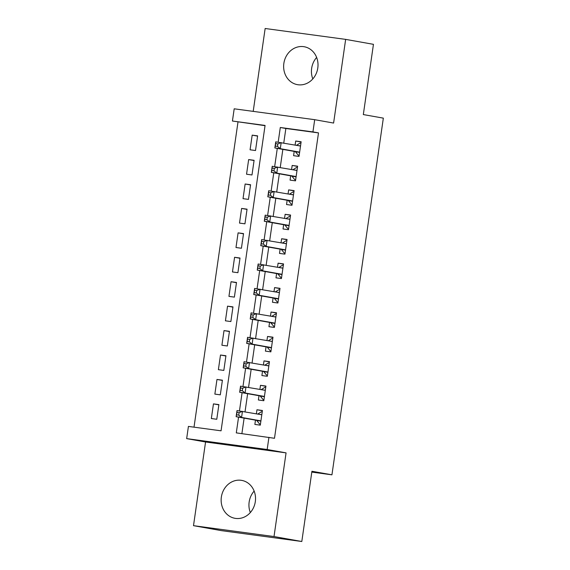 <?xml version="1.0" encoding="UTF-8"?>
<svg xmlns="http://www.w3.org/2000/svg" width="570" height="570" viewBox="0 0 570 570"><rect width="100%" height="100%" fill="white"/><g stroke="black" fill="none" stroke-linecap="round" stroke-linejoin="round"><path stroke-width="0.85" d="M312.809 78.909A19.259 17.121 100.1 0 1 311.647 68.357A19.259 17.121 100.1 0 1 316.635 57.442M283.853 63.405A19.259 17.121 -79.9 0 0 297.447 84.659A19.259 17.121 -79.9 0 0 317.796 67.994A19.259 17.121 -79.9 0 0 304.202 46.74A19.259 17.121 -79.9 0 0 283.853 63.405M250.323 512.558A19.259 17.121 100.1 0 1 249.154 502.006A19.259 17.121 100.1 0 1 254.142 491.091M221.36 497.054A19.259 17.121 -79.9 0 0 234.954 518.308A19.259 17.121 -79.9 0 0 255.31 501.643A19.259 17.121 -79.9 0 0 241.716 480.389A19.259 17.121 -79.9 0 0 221.36 497.054M265.036 125.671L232.432 121.025L234.192 108.806L314.697 119.686L312.937 131.905L280.298 127.495L278.181 142.179M311.804 472.103L331.94 474.824L383.339 118.14L363.325 114.57L373.45 44.332L345.655 39.38L265.15 28.5L253.201 111.378M331.94 474.824L311.925 471.262L301.808 541.5L221.295 530.62L193.501 525.668L274.013 536.548L286.069 452.872L267.173 449.502L186.661 438.622L188.421 426.41L221.06 430.82L265.071 125.436L232.432 121.025M286.069 452.872L205.563 441.992L193.501 525.668M205.563 441.992L186.661 438.622M237.989 122.016L194.014 427.165M301.808 541.5L274.013 536.548M294.198 151.406L293.586 155.681L299.022 156.415L301.138 141.759L295.695 141.025L295.118 145.072M290.679 175.838L290.066 180.113L295.502 180.847L297.618 166.191L292.175 165.45L291.591 169.497M287.159 200.269L286.546 204.544L291.983 205.278L294.099 190.615L288.655 189.881L288.071 193.928M283.639 224.694L283.026 228.976L288.463 229.71L290.579 215.047L285.135 214.313L284.551 218.36M280.119 249.126L279.5 253.401L284.943 254.142L287.052 239.478L281.616 238.744L281.031 242.792M276.6 273.557L275.98 277.832L281.423 278.566L283.532 263.91L278.096 263.176L277.512 267.223M273.08 297.989L272.46 302.264L277.904 302.998L280.012 288.342L274.576 287.608L273.992 291.655M269.56 322.421L268.94 326.695L274.384 327.429L276.493 312.773L271.056 312.039L270.472 316.086M266.04 346.852L265.421 351.127L270.864 351.861L272.973 337.205L267.537 336.471L266.952 340.518M262.514 371.284L261.901 375.559L267.337 376.293L269.453 361.637L264.01 360.895L263.433 364.95M258.994 395.715L258.381 399.99L263.817 400.724L265.934 386.068L260.49 385.327L259.906 389.374M218.859 404.843L213.451 403.881L211.342 418.537L216.778 419.271L218.894 404.615L213.451 403.881M222.378 380.411L216.978 379.449L214.862 394.105L220.305 394.839L222.414 380.183L216.978 379.449M225.898 355.979L220.497 355.017L218.381 369.674L223.825 370.415L225.934 355.751L220.497 355.017M229.425 331.548L224.017 330.586L221.901 345.242L227.344 345.983L229.454 331.32L224.017 330.586M232.945 307.116L227.537 306.154L225.421 320.817L230.864 321.551L232.973 306.888L227.537 306.154M236.465 282.692L231.057 281.722L228.941 296.386L234.384 297.12L236.493 282.464L231.057 281.722M239.984 258.26L234.576 257.291L232.467 271.954L237.904 272.688L240.02 258.032L234.576 257.291M243.504 233.828L238.096 232.866L235.987 247.522L241.423 248.256L243.54 233.6L238.096 232.866M247.024 209.397L241.616 208.435L239.507 223.091L244.943 223.825L247.059 209.169L241.616 208.435M250.543 184.965L245.136 184.003L243.027 198.659L248.463 199.393L250.579 184.737L245.136 184.003M254.063 160.533L248.655 159.572L246.546 174.228L251.99 174.962L254.099 160.305L248.655 159.572M255.51 150.537L257.619 135.874L252.182 135.14L250.066 149.796L255.51 150.537M238.559 417.133L236.293 432.879L274.491 438.28L318.495 132.895L285.855 128.485L283.76 143.049M282.848 149.383L280.24 167.473M279.329 173.814L276.721 191.905M275.809 198.246L273.201 216.336M272.282 222.678L269.674 240.768M268.762 247.102L266.154 265.2M265.242 271.534L262.635 289.631M261.723 295.965L259.115 314.063M258.203 320.397L255.595 338.495M254.683 344.829L252.075 362.926M251.163 369.26L248.556 387.351M247.644 393.692L245.036 411.782M244.124 418.124L241.887 433.635M255.474 420.147L254.861 424.422L260.298 425.156L262.414 410.493L256.97 409.759L256.386 413.806M314.697 119.686L333.6 123.056L345.655 39.38M318.495 132.895L312.937 131.905M268.933 437.29L267.173 449.502M277.291 148.392L274.662 166.611M273.771 172.824L271.142 191.043M270.244 197.256L267.622 215.474M266.724 221.687L264.102 239.906M263.205 246.112L260.583 264.338M259.685 270.543L257.063 288.769M256.165 294.975L253.536 313.194M252.645 319.407L250.016 337.625M249.126 343.838L246.496 362.057M245.606 368.27L242.977 386.489M242.086 392.702L239.457 410.92M285.855 128.485L280.298 127.495M262.378 410.721L256.97 409.759M257.583 136.102L252.182 135.14M265.898 386.296L260.49 385.327M269.418 361.865L264.01 360.895M272.937 337.433L267.537 336.471M276.457 313.001L271.056 312.039M279.984 288.57L274.576 287.608M283.504 264.138L278.096 263.176M287.024 239.706L281.616 238.744M290.543 215.275L285.135 214.313M294.063 190.843L288.655 189.881M297.583 166.419L292.175 165.45M301.103 141.987L295.695 141.025M260.44 424.158L259.592 424.009L260.447 424.123M257.754 414.048L261.352 411.797L262.207 411.911M259.592 424.009L256.757 420.553A2.465 1.126 97.7 0 0 256.365 420.304L236.13 416.699L237.013 410.592L261.794 414.775M239.108 412.68L242.45 411.326L241.573 417.432L236.13 416.699L236.586 414.825L238.759 415.124L239.108 412.68L236.935 412.388L236.586 414.825M260.918 420.881L241.573 417.432L238.759 415.124M237.013 410.592L236.935 412.388M263.96 399.727L263.112 399.577L263.967 399.691M261.274 389.616L264.872 387.365L265.727 387.479M263.112 399.577L260.276 396.122A2.465 1.126 97.7 0 0 259.884 395.872L239.649 392.267L240.533 386.161L265.314 390.343M242.628 388.248L245.969 386.895L245.093 393.001L239.649 392.267L240.105 390.4L242.279 390.692L242.628 388.248L240.455 387.956L240.105 390.4M264.437 396.449L245.093 393.001L242.279 390.692M240.533 386.161L240.455 387.956M267.48 375.302L266.632 375.146L267.487 375.267M264.793 365.192L268.392 362.933L269.247 363.047M266.632 375.146L263.796 371.69A2.465 1.126 97.7 0 0 263.404 371.441L243.169 367.835L244.053 361.729L268.833 365.911M246.155 363.817L249.496 362.463L248.613 368.569L243.169 367.835L243.625 365.969L245.798 366.261L246.155 363.817L243.974 363.525L243.625 365.969M267.957 372.018L248.613 368.569L245.798 366.261M244.053 361.729L243.974 363.525M271.007 350.871L270.151 350.714L271.007 350.835M268.313 340.76L271.918 338.502L272.766 338.616M270.151 350.714L267.316 347.258A2.465 1.126 97.7 0 0 266.924 347.009L246.696 343.404L247.572 337.298L272.36 341.48M249.674 339.385L253.016 338.031L252.132 344.137L246.696 343.404L247.145 341.537L249.318 341.829L249.674 339.385L247.494 339.093L247.145 341.537M271.477 347.586L252.132 344.137L249.318 341.829M247.572 337.298L247.494 339.093M274.526 326.439L273.678 326.289L274.526 326.403M271.833 316.329L275.438 314.07L276.286 314.184M273.678 326.289L270.836 322.827A2.465 1.126 97.7 0 0 270.444 322.577L250.216 318.972L251.092 312.866L275.88 317.048M253.194 314.954L256.536 313.6L255.652 319.706L250.216 318.972L250.665 317.105L252.838 317.397L253.194 314.954L251.014 314.661L250.665 317.105M274.996 323.154L255.652 319.706L252.838 317.397M251.092 312.866L251.014 314.661M278.046 302.007L277.198 301.858L278.053 301.972M275.353 291.897L278.958 289.638L279.813 289.752M277.198 301.858L274.355 298.402A2.465 1.126 97.7 0 0 273.971 298.146L253.736 294.54L254.612 288.434L279.4 292.617M256.714 290.522L260.055 289.168L259.172 295.281L253.736 294.54L254.184 292.674L256.358 292.966L256.714 290.522L254.541 290.23L254.184 292.674M278.516 298.723L259.172 295.281L256.358 292.966M254.612 288.434L254.541 290.23M281.566 277.576L280.718 277.426L281.573 277.54M278.873 267.465L282.478 265.207L283.333 265.328M280.718 277.426L277.875 273.971A2.465 1.126 97.7 0 0 277.49 273.714L257.255 270.109L258.132 264.003L282.919 268.185M260.233 266.097L263.575 264.737L262.692 270.85L257.255 270.109L257.704 268.242L259.884 268.534L260.233 266.097L258.06 265.798L257.704 268.242M282.036 274.291L262.692 270.85L259.884 268.534M258.132 264.003L258.06 265.798M285.086 253.144L284.238 252.994L285.093 253.109M282.392 243.034L285.998 240.775L286.853 240.896M284.238 252.994L281.395 249.539A2.465 1.126 97.7 0 0 281.01 249.29L260.775 245.684L261.659 239.571L286.439 243.753M263.753 241.666L267.095 240.312L266.219 246.418L260.775 245.684L261.224 243.81L263.404 244.11L263.753 241.666L261.58 241.367L261.224 243.81M285.556 249.867L266.219 246.418L263.404 244.11M261.659 239.571L261.58 241.367M288.605 228.713L287.757 228.563L288.612 228.677M285.912 218.602L289.517 216.351L290.372 216.465M287.757 228.563L284.922 225.107A2.465 1.126 97.7 0 0 284.53 224.858L264.295 221.253L265.178 215.147L289.959 219.322M267.273 217.234L270.615 215.88L269.738 221.987L264.295 221.253L264.744 219.379L266.924 219.678L267.273 217.234L265.1 216.935L264.744 219.379M289.083 225.435L269.738 221.987L266.924 219.678M265.178 215.147L265.1 216.935M292.125 204.281L291.277 204.131L292.132 204.245M289.439 194.171L293.037 191.919L293.892 192.033M291.277 204.131L288.441 200.676A2.465 1.126 97.7 0 0 288.049 200.426L267.815 196.821L268.698 190.715L293.479 194.897M270.793 192.803L274.134 191.449L273.258 197.555L267.815 196.821L268.27 194.947L270.444 195.246L270.793 192.803L268.62 192.51L268.27 194.947M292.602 201.003L273.258 197.555L270.444 195.246M268.698 190.715L268.62 192.51M295.645 179.849L294.797 179.7L295.652 179.814M292.959 169.746L296.557 167.487L297.412 167.601M294.797 179.7L291.961 176.244A2.465 1.126 97.7 0 0 291.569 175.995L271.334 172.389L272.218 166.283L296.998 170.466M274.312 168.371L277.654 167.017L276.778 173.123L271.334 172.389L271.79 170.523L273.963 170.815L274.312 168.371L272.139 168.079L271.79 170.523M296.122 176.572L276.778 173.123L273.963 170.815M272.218 166.283L272.139 168.079M299.165 155.425L298.317 155.268L299.172 155.389M296.478 145.314L300.077 143.056L300.932 143.17M298.317 155.268L295.481 151.812A2.465 1.126 97.7 0 0 295.089 151.563L274.854 147.958L275.738 141.852L300.518 146.034M277.839 143.939L281.174 142.585L280.298 148.692L274.854 147.958L275.31 146.091L277.483 146.383L277.839 143.939L275.659 143.647L275.31 146.091M299.642 152.14L280.298 148.692L277.483 146.383M275.738 141.852L275.659 143.647M260.882 421.109L256.757 420.553M260.91 420.916L256.365 420.304M261.815 414.647L258.915 414.255M264.402 396.677L260.276 396.122M264.43 396.485L259.884 395.872M265.335 390.222L262.435 389.83M267.921 372.246L263.796 371.69M267.95 372.053L263.404 371.441M268.855 365.79L265.955 365.399M271.441 347.821L267.316 347.258M271.47 347.622L266.924 347.009M272.375 341.359L269.475 340.967M274.961 323.389L270.836 322.827M274.989 323.19L270.444 322.577M275.894 316.927L272.994 316.535M278.488 298.958L274.355 298.402M278.509 298.766L273.971 298.146M279.414 292.495L276.514 292.104M282.007 274.526L277.875 273.971M282.036 274.334L277.49 273.714M282.934 268.064L280.034 267.672M285.527 250.095L281.395 249.539M285.556 249.902L281.01 249.29M286.454 243.632L283.561 243.24M289.047 225.663L284.922 225.107M289.076 225.471L284.53 224.858M289.98 219.201L287.081 218.809M292.567 201.231L288.441 200.676M292.595 201.039L288.049 200.426M293.5 194.769L290.6 194.377M296.087 176.8L291.961 176.244M296.115 176.607L291.569 175.995M297.02 170.345L294.12 169.953M299.606 152.368L295.481 151.812M299.635 152.176L295.089 151.563M300.54 145.913L297.64 145.521"/></g></svg>
